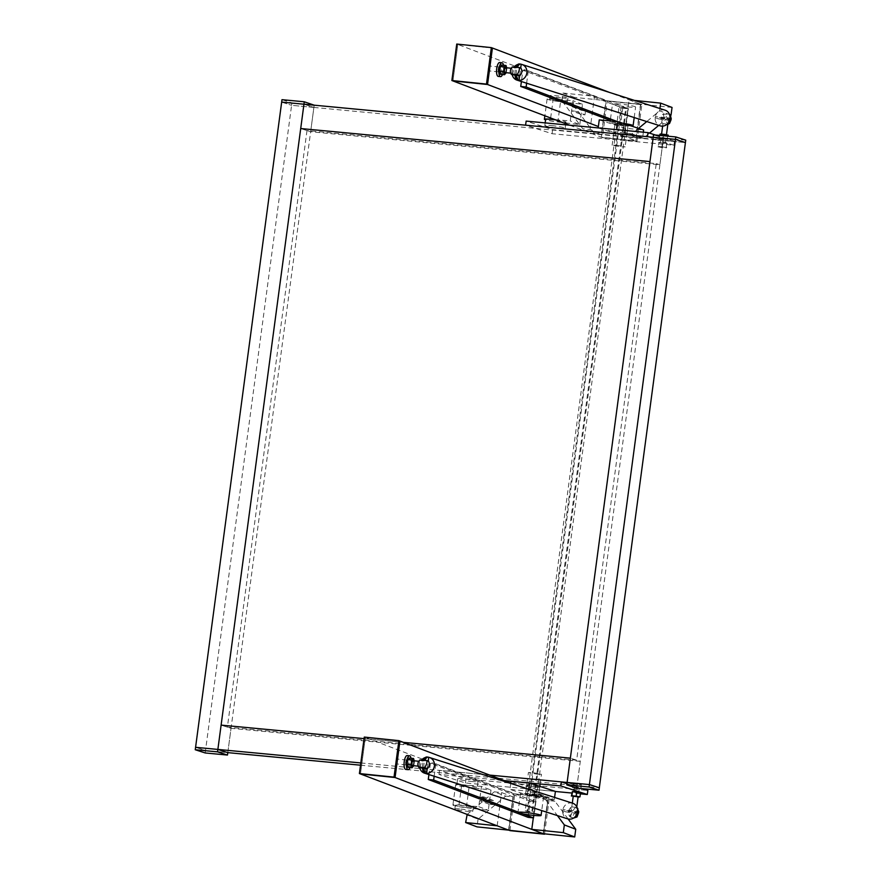 <?xml version="1.0" encoding="UTF-8"?>
<svg xmlns="http://www.w3.org/2000/svg" width="881" height="881" viewBox="0 0 881 881"><rect width="100%" height="100%" fill="white"/><g stroke="black" fill="none" stroke-linecap="round" stroke-linejoin="round"><path stroke-width="0.66" stroke-dasharray="4.41 3.3" d="M306.995 130.564L227.397 727.133L576.648 760.182L656.246 163.613L306.995 130.564L300.707 128.538L310.641 131.743L659.891 164.791L663.129 140.475L313.889 107.427L310.641 131.743M360.516 765.193L577.044 785.676L580.293 761.36L570.359 758.145L576.648 760.182M364.062 738.63L403.366 742.353L364.062 738.63M227.397 727.133L221.109 725.107L231.042 728.312L227.794 752.627L205.504 750.524L195.571 747.308L205.504 750.524L227.794 752.627L314.187 105.18M656.246 163.613L659.891 164.791M580.293 761.36L231.042 728.312M567.111 782.471L577.044 785.676L599.333 787.79L577.044 785.676L567.111 782.471L577.044 785.676L576.725 788.11M360.814 762.946L561.538 781.943M653.206 137.26L663.129 140.475L653.206 137.26L663.129 140.475L663.459 138.042L653.526 134.826M303.956 104.222L313.889 107.427L303.956 104.222L313.889 107.427L291.589 105.324L291.919 102.89L281.986 99.674M685.748 140.145L663.459 138.042M663.129 140.475L685.429 142.579L663.129 140.475L577.044 785.676M205.185 752.958L291.589 105.324L313.889 107.427M314.209 104.993L291.919 102.89M281.667 102.108L291.589 105.324L281.667 102.108M620.973 107.867L625.642 108.528L531.761 812.095L527.091 811.434L620.973 107.867L619.057 107.251L626.49 107.956L532.609 811.522L525.186 810.817L619.057 107.251M625.642 108.528L628.395 108.572L534.525 812.139L531.761 812.095M628.395 108.572L626.49 107.956M527.091 811.434L525.186 810.817M534.525 812.139L532.609 811.522M527.939 810.861L621.821 107.295M575.756 816.07L575.601 812.194L577.352 808.362M578.553 811.324L578.465 813.064M575.844 807.315L571.802 806.93L575.844 807.315A5.749 1.255 117.6 0 0 572.11 812.458A5.749 1.255 117.6 0 0 570.899 817.469A5.749 1.255 117.6 0 0 571.053 817.502A5.749 1.255 -62.4 0 0 574.467 813.339A5.749 1.255 -62.4 0 0 576.416 807.635M573.234 796.171L578.112 796.82M579.081 788.462L574.335 787.9L579.081 788.462M578.542 792.515L573.795 791.953L578.542 792.515M578.079 797.096L573.201 796.435M570.613 807.657C568.399 810.124 568.058 813.042 569.578 816.39C571.791 813.923 572.132 811.005 570.613 807.657L571.846 806.897M573.443 818.119L569.578 816.39M571.945 791.876L575.745 792.614L575.183 796.82M575.745 792.614L580.039 793.021L579.478 797.228M576.284 788.561L572.98 787.493L581.075 788.627L576.284 788.561L576.846 784.343L581.141 784.751L580.579 788.969M572.98 787.493L573.542 783.275L572.485 787.823M573.046 783.605L576.846 784.343M581.141 784.751L581.075 788.627M581.636 784.42L577.837 783.683L577.264 787.889M577.837 783.683L573.542 783.275M471.126 781.425A10.253 0.859 -172.4 0 0 477.987 781.524A10.253 0.859 -172.4 0 0 464.507 778.914A10.253 0.859 -172.4 0 0 457.646 778.804A10.253 0.859 -172.4 0 0 471.126 781.425M470.311 787.504A10.253 0.859 -172.4 0 0 477.172 787.603A10.253 0.859 -172.4 0 0 463.692 784.993A10.253 0.859 -172.4 0 0 456.832 784.883A10.253 0.859 -172.4 0 0 470.311 787.504M467.216 807.613A9.03 0.749 -172.4 0 0 473.251 807.701A9.03 0.749 -172.4 0 0 461.38 805.399A9.03 0.749 -172.4 0 0 455.356 805.311A9.03 0.749 -172.4 0 0 467.216 807.613M460.895 809.055A9.03 0.749 7.6 0 1 472.756 811.346A9.03 0.749 7.6 0 1 466.732 811.258A9.03 0.749 7.6 0 1 454.86 808.967A9.03 0.749 7.6 0 1 460.895 809.055M459.001 804.948L461.699 784.685A11.486 0.958 -172.4 0 0 455.62 784.729A11.486 0.958 -172.4 0 0 469.033 787.471L491.003 790.037L488.294 810.3L466.335 807.734A11.486 0.958 7.6 0 1 452.911 804.992A11.486 0.958 7.6 0 1 459.001 804.948L478.757 806.688L481.466 786.425L491.003 790.037M461.699 784.685L481.466 786.425M478.757 806.688L488.294 810.3M489.109 804.221L479.572 800.609L483.416 801.005L483.955 796.953L480.112 796.556L489.649 800.168L493.492 800.565L492.953 804.617L489.109 804.221M483.416 801.005L492.953 804.617M493.492 800.565L483.955 796.953M535.78 796.699A11.651 0.969 -172.4 0 0 543.566 796.809A11.651 0.969 -172.4 0 0 528.248 793.836A11.651 0.969 -172.4 0 0 520.462 793.726A11.651 0.969 -172.4 0 0 535.78 796.699M534.139 796.072L538.522 796.138L529.899 794.464L525.505 794.398L534.139 796.072M537.058 774.19L541.441 774.256L532.818 772.582L528.424 772.516L537.058 774.19M522.697 813.802A11.651 0.969 7.6 0 1 517.973 812.37A11.651 0.969 7.6 0 1 518.413 812.172M534.271 795.268A6.652 0.551 7.6 0 1 525.539 793.583A6.652 0.551 7.6 0 1 529.977 793.649A6.652 0.551 7.6 0 1 538.709 795.334A6.652 0.551 7.6 0 1 534.271 795.268M535.351 787.162A6.652 0.551 7.6 0 1 526.618 785.478A6.652 0.551 7.6 0 1 531.056 785.544A6.652 0.551 7.6 0 1 539.789 787.229A6.652 0.551 7.6 0 1 535.351 787.162M511.013 781.304L536.826 789.651L555.404 791.402M510.727 783.451L509.923 789.409L535.747 797.757L536.826 789.651M528.765 789.211L528.501 791.16L509.923 789.409M554.59 797.459L554.314 799.508L528.501 791.16M554.314 799.508L535.747 797.757M555.393 791.479L465.443 782.967L438.969 774.41L504.152 780.577M580.37 793.847L571.791 793.032M566.957 783.694L582.231 788.627M438.969 774.41L439.509 770.357L489.737 775.104M465.443 782.967L465.983 778.914L439.509 770.357M465.983 778.914L587.858 790.444M668.866 123.516L668.018 120.157L669.692 114.904M671.08 118.329L670.937 120.036M664.164 117.58L663.316 114.211L662.622 114.288L661.763 122.646L664.164 117.58A5.749 1.233 -116.4 0 0 668.448 124.034A5.749 1.233 63.6 0 0 668.646 124.012L662.964 123.67L667.247 124.1M661.664 134.518L666.41 135.079L661.664 134.518M661.102 138.735L665.849 139.297L661.102 138.735M660.563 142.788L665.309 143.35L660.563 142.788M659.682 134.353L668.261 135.156M667.776 135.487L667.203 139.705L662.919 139.297L663.481 135.09M662.919 139.297L659.12 138.559L659.539 135.399M659.12 138.559L659.979 135.443M659.605 138.229L663.9 138.636L664.274 135.85M663.9 138.636L667.699 139.374L668.117 136.214M658.581 142.612L667.159 143.427L659.065 142.281L658.019 146.83L659.065 142.281M666.664 143.757L666.102 147.975L661.818 147.567L662.38 143.35M661.818 147.567L658.019 146.83M658.503 146.499L662.798 146.907L663.36 142.689M662.798 146.907L666.598 147.645L667.159 143.427M555.68 119.893A10.253 0.859 7.6 0 1 565.965 122.129A10.253 0.859 7.6 0 1 559.105 122.03A10.253 0.859 7.6 0 1 545.625 119.42M551.671 125.598A10.253 0.859 7.6 0 1 565.15 128.208A10.253 0.859 7.6 0 1 558.301 128.108A10.253 0.859 7.6 0 1 544.821 125.498A10.253 0.859 7.6 0 1 551.671 125.598M561.902 97.967A9.03 0.749 -172.4 0 0 567.937 98.055A9.03 0.749 -172.4 0 0 556.076 95.754A9.03 0.749 -172.4 0 0 550.041 95.666A9.03 0.749 -172.4 0 0 561.902 97.967M555.581 99.41A9.03 0.749 7.6 0 1 567.441 101.7A9.03 0.749 7.6 0 1 561.417 101.612A9.03 0.749 7.6 0 1 549.557 99.322A9.03 0.749 7.6 0 1 555.581 99.41M554.909 119.607L570.249 120.95L572.958 100.687L553.202 98.947A11.486 0.958 -172.4 0 0 547.112 98.991A11.486 0.958 -172.4 0 0 560.536 101.733L557.827 121.996A11.486 0.958 7.6 0 1 545.57 119.849M557.827 121.996L579.786 124.573L570.249 120.95M560.536 101.733L582.495 104.299L579.786 124.573M582.495 104.299L572.958 100.687M572.143 106.766L581.68 110.378L585.535 110.786L584.984 114.838L581.141 114.431L571.604 110.819L575.447 111.215L575.987 107.163L572.143 106.766M585.535 110.786L575.987 107.163M575.447 111.215L584.984 114.838M631.137 125.939A11.651 0.969 7.6 0 1 625.323 125.554A11.651 0.969 7.6 0 1 610.015 122.58A11.651 0.969 7.6 0 1 617.801 122.701A11.651 0.969 7.6 0 1 623.175 123.362M627.812 106.909A11.651 0.969 -172.4 0 0 635.597 107.019A11.651 0.969 -172.4 0 0 620.29 104.057A11.651 0.969 -172.4 0 0 612.504 103.947A11.651 0.969 -172.4 0 0 627.812 106.909M628.054 124.948L615.059 123.252L626.259 124.364M616.524 145.211L625.147 146.874L620.764 146.819L612.141 145.145L616.524 145.211M623.605 125.752A6.652 0.551 7.6 0 1 614.872 124.056A6.652 0.551 7.6 0 1 619.31 124.122A6.652 0.551 7.6 0 1 628.043 125.818A6.652 0.551 7.6 0 1 623.605 125.752M622.526 133.857A6.652 0.551 7.6 0 1 613.782 132.161A6.652 0.551 7.6 0 1 618.231 132.227A6.652 0.551 7.6 0 1 626.964 133.923A6.652 0.551 7.6 0 1 622.526 133.857M599.256 119.882L625.081 128.23L643.648 129.992M643.361 132.183L642.568 138.097L616.766 129.672M625.081 128.23L623.99 136.335L642.568 138.097M598.188 127.91L623.99 136.335M598.177 127.987L616.755 129.749M647.634 136.731L673.943 145.244L552.079 133.714L525.77 125.201M552.079 133.714L552.618 129.661L526.144 121.093M673.943 145.244L674.483 141.191L552.618 129.661M655.343 135.002L674.483 141.191M419.708 767.67A8.204 7.4 107.7 0 1 419.576 764.631A8.204 7.4 107.7 0 1 421.647 759.973M572.65 803.219A8.204 7.4 -72.3 0 0 562.75 810.344A8.204 7.4 -72.3 0 0 567.661 818.856M578.751 811.511A8.204 0.683 7.6 0 1 573.267 811.434A8.204 0.683 7.6 0 1 562.893 809.617L562.695 811.082L577.418 812.458L577.606 811.005L562.893 809.617M577.242 813.163A8.204 0.683 7.6 0 1 573.079 812.888A8.204 0.683 7.6 0 1 562.695 811.082M425.413 757.484A8.204 7.4 107.7 0 1 427.395 757.186A8.204 7.4 107.7 0 1 428.728 757.308L427.395 757.186L425.237 773.331M427.23 768.573L428.232 761.03M422.495 767.45A8.204 3.469 -84.6 0 1 423.64 760.171M426.778 756.988A8.204 3.469 -84.6 0 1 427.395 757.186M423.827 767.626A8.204 3.469 -84.6 0 1 424.95 760.347M418.332 762.065A2.467 0.826 -84.1 0 1 419.026 761.305A2.467 0.826 -84.1 0 1 419.565 764.047A2.467 0.826 -84.1 0 1 418.519 766.195A2.467 0.826 -84.1 0 1 417.99 765.314M419.774 759.995L422.726 760.777C428.166 761.47 429.565 761.448 426.922 760.688M405.689 762.186A2.467 0.826 95.9 0 0 406.24 764.928A2.467 0.826 95.9 0 0 407.286 762.781A2.467 0.826 95.9 0 0 406.747 760.039A2.467 0.826 95.9 0 0 405.689 762.186M395.921 761.173A2.467 0.826 95.9 0 0 396.472 763.926A2.467 0.826 95.9 0 0 397.518 761.779A2.467 0.826 95.9 0 0 396.979 759.026A2.467 0.826 95.9 0 0 395.921 761.173M407.209 755.546A6.971 2.335 -84.1 0 1 408.74 763.342A6.971 2.335 -84.1 0 1 405.778 769.421M410.998 758.255A6.971 2.335 -84.1 0 1 411.053 763.574A6.971 2.335 -84.1 0 1 410.05 767.538M412.539 765.578A2.467 0.826 95.9 0 0 413.585 763.431A2.467 0.826 95.9 0 0 413.046 760.688M408.035 767.329L409.687 765.875L410.447 761.272L409.555 758.112M414.191 760.799L414.444 761.68L410.447 761.272M414.444 761.68L413.784 765.71M413.685 766.294L409.687 765.875M423.882 768.364L422.55 768.188M528.104 817.337L530.263 801.126L430.435 763.265L428.926 774.553M530.263 801.126L535.648 801.677L435.82 763.816L430.435 763.265M533.82 815.388L535.648 801.677M434.157 776.227L435.82 763.816M467.172 814.429L494.296 791.821L505.694 796.138L478.064 819.165L466.666 814.848M494.296 791.821L501.608 792.57L512.995 796.887L505.694 796.138M497.17 825.805L501.608 792.57M478.064 819.165L477.028 826.874M508.568 830.122L512.995 796.887M568.113 818.989L554.92 801.214L543.522 796.898L557.398 815.586M554.92 801.214L547.608 800.466L536.221 796.138L543.522 796.898M543.17 833.701L547.608 800.466M533.313 817.876L536.221 796.138M510.771 783.088L548.301 797.316L543.445 833.723L548.301 797.316L513.7 793.748L365.329 737.485L360.461 773.958L365.329 737.485L364.271 737.078M365.329 737.485L399.941 741.053L365.329 737.485M549.37 797.723L513.7 793.748L508.833 830.221L513.7 793.748L549.37 797.723L544.546 833.833M509.89 830.629L514.757 794.155M512.18 74.643A8.204 7.4 107.7 0 1 512.048 71.603A8.204 7.4 107.7 0 1 514.119 66.945M665.122 110.191A8.204 7.4 -72.3 0 0 655.222 117.316A8.204 7.4 -72.3 0 0 660.122 125.829M671.223 118.483A8.204 0.683 7.6 0 1 665.739 118.406A8.204 0.683 7.6 0 1 655.365 116.589L655.167 118.054L669.879 119.431L670.078 117.977L655.365 116.589M669.714 120.135A8.204 0.683 7.6 0 1 665.54 119.86A8.204 0.683 7.6 0 1 655.167 118.054M517.874 64.456A8.204 7.4 107.7 0 1 519.867 64.159A8.204 7.4 107.7 0 1 521.2 64.28L519.867 64.159L517.709 80.303M519.691 75.546L520.704 68.002M514.967 74.422A8.204 3.469 -84.6 0 1 516.112 67.143M519.25 63.961A8.204 3.469 -84.6 0 1 519.867 64.159M516.299 74.599A8.204 3.469 -84.6 0 1 517.422 67.319M510.793 69.037A2.467 0.826 -84.1 0 1 511.498 68.278A2.467 0.826 -84.1 0 1 512.037 71.02A2.467 0.826 -84.1 0 1 510.991 73.167A2.467 0.826 -84.1 0 1 510.462 72.275M512.246 66.967L515.198 67.749C520.638 68.443 522.037 68.421 519.394 67.661M498.161 69.159A2.467 0.826 95.9 0 0 498.701 71.901A2.467 0.826 95.9 0 0 499.758 69.753A2.467 0.826 95.9 0 0 499.208 67.011A2.467 0.826 95.9 0 0 498.161 69.159M488.393 68.145A2.467 0.826 95.9 0 0 488.933 70.898A2.467 0.826 95.9 0 0 489.99 68.751A2.467 0.826 95.9 0 0 489.44 65.998A2.467 0.826 95.9 0 0 488.393 68.145M499.67 62.518A6.971 2.335 -84.1 0 1 501.212 70.315A6.971 2.335 -84.1 0 1 498.239 76.394M503.469 65.227A6.971 2.335 -84.1 0 1 503.514 70.546A6.971 2.335 -84.1 0 1 502.511 74.511M505.011 72.55A2.467 0.826 95.9 0 0 506.057 70.403A2.467 0.826 95.9 0 0 505.518 67.661M500.507 74.301L502.159 72.848L502.919 68.244L502.016 65.084M506.663 67.771L506.916 68.652L502.919 68.244M506.916 68.652L506.256 72.683M506.157 73.266L502.159 72.848M516.354 75.337L515.022 75.16M610.302 120.411L620.565 124.309L622.735 108.099L522.907 70.238L521.398 81.526M622.735 108.099L628.12 108.649L528.292 70.788L522.907 70.238M620.565 124.309L625.951 124.86L628.12 108.649M617.152 121.523L625.951 124.86M526.629 83.199L528.292 70.788M670.177 114.827L659.627 110.83L646.753 121.556M638.593 128.351L631.996 133.857L643.383 138.185L649.473 133.108M658.735 125.388L670.65 115.455M631.996 133.857L624.684 133.108L636.082 137.425L643.383 138.185M634.551 100.434L629.122 99.872L624.684 133.108M659.627 110.83L659.935 108.539M672.049 107.449L640.509 104.189L636.082 137.425M629.122 99.872L640.509 104.189M573.344 105.07L594.157 133.097L582.77 128.78L561.946 100.742L573.344 105.07L574.368 97.373L605.897 100.621L601.47 133.857L590.072 129.529L582.77 128.78M594.157 133.097L601.47 133.857M561.946 100.742L562.981 93.045L574.368 97.373M562.981 93.045L594.51 96.304L590.072 129.529M605.897 100.621L594.51 96.304M569.721 125.223L601.305 137.194L635.906 140.773L640.773 104.288L606.172 100.72L457.801 44.446L492.413 48.026L457.801 44.446L452.933 80.931L457.801 44.446L456.743 44.05M636.974 141.169L602.362 137.601L607.229 101.128L641.831 104.696L636.974 141.169L598.375 126.534M641.831 104.696L606.172 100.72L601.305 137.194L635.906 140.773L640.773 104.288L609.531 92.439M602.362 137.601L601.305 137.194L606.172 100.72L607.229 101.128M469.033 787.471L466.335 807.734M668.018 120.157A5.749 1.233 63.6 0 0 663.734 113.693A5.749 1.233 -116.4 0 0 663.536 113.726A5.749 1.233 -116.4 0 0 663.316 114.211M550.658 117.988L553.202 98.947M420.358 767.814A5.749 2.577 114 0 1 422.726 760.777M512.83 74.786A5.749 2.577 114 0 1 515.198 67.749M577.881 808.604L576.648 807.536M572.309 803.109L571.802 806.93M574.335 787.9L573.795 791.953M576.78 806.842L576.681 807.58M579.224 788.55L578.674 792.603M477.987 781.524L477.172 787.603M473.251 807.701L472.756 811.346M455.62 784.729L452.911 804.992M457.646 778.804L456.832 784.883M455.356 805.311L454.86 808.967M543.566 796.809L541.727 810.575M538.522 796.138L539.822 786.37M540.141 783.98L541.441 774.256M520.462 793.726L517.973 812.37M525.505 794.398L527.058 782.813M527.058 782.746L528.424 772.516M526.618 785.478L525.539 793.583M539.789 787.229L538.709 795.334M662.622 114.288L669.428 114.189M662.964 123.67L662.633 126.137M660.97 138.647L660.431 142.7M661.763 122.646L662.997 123.703M665.849 139.297L665.309 143.35M565.965 122.129L565.756 123.714M565.602 124.827L565.15 128.208M567.937 98.055L567.441 101.7M547.112 98.991L544.865 115.796M545.163 122.9L544.821 125.498M550.041 95.666L549.557 99.322M634.199 117.547L635.597 107.019M628.076 124.992L625.147 146.874M610.015 122.58L610.236 120.917M610.489 119.001L612.504 103.947M615.059 123.252L613.694 133.483M613.683 133.527L612.141 145.145M613.782 132.161L614.872 124.056M626.964 133.923L628.043 125.818M406.24 764.928L396.472 763.926M406.747 760.039L396.979 759.026M498.701 71.901L488.933 70.898M499.208 67.011L489.44 65.998"/><path stroke-width="1.32" d="M360.516 765.193L227.794 752.627L217.871 749.423L195.571 747.308L217.871 749.423L227.794 752.627L217.871 749.423L221.109 725.107L364.062 738.63L221.109 725.107L300.707 128.538L649.958 161.575L300.707 128.538L304.275 101.789L314.187 105.18M561.538 781.943L567.111 782.471L570.359 758.145L403.366 742.353L570.359 758.145L653.206 137.26L281.667 102.108L281.986 99.674L304.275 101.789M217.541 751.856L195.252 749.742L205.185 752.958L227.474 755.061L217.541 751.856L217.871 749.423L360.814 762.946M599.014 790.213L589.081 787.008L566.791 784.894L576.725 788.11L599.014 790.213L599.333 787.79L589.411 784.575L589.081 787.008M566.791 784.894L567.111 782.471L589.411 784.575L599.333 787.79L685.748 140.145L675.815 136.94L675.496 139.374L653.206 137.26L653.526 134.826L675.815 136.94M685.429 142.579L675.496 139.374L589.411 784.575L567.111 782.471L653.206 137.26L675.496 139.374L685.429 142.579M217.871 749.423L303.956 104.222L281.667 102.108L195.252 749.742M227.794 752.627L227.474 755.061M577.352 808.362L578.553 811.324M578.465 813.064L577.022 816.962L575.756 816.07M576.78 806.842L578.112 796.82L573.234 796.171L572.309 803.109M573.201 796.435L571.879 795.752L576.163 796.16L579.962 796.898L578.079 797.096M571.879 795.752L572.441 791.545L571.384 796.083M576.163 796.16L576.725 791.942L580.524 792.68L579.962 796.898M576.725 791.942L572.441 791.545M518.413 812.172A11.651 0.969 7.6 0 1 525.77 812.48A11.651 0.969 7.6 0 1 541.077 815.454A11.651 0.969 7.6 0 1 533.291 815.343A11.651 0.969 7.6 0 1 522.697 813.802M554.59 797.459L555.404 791.402L529.591 783.055L511.013 781.304L510.727 783.451M529.591 783.055L528.765 789.211M504.152 780.577L560.834 785.94L587.308 794.497L580.37 793.847M571.791 793.032L555.393 791.479M560.834 785.94L561.373 781.888L566.957 783.694M582.231 788.627L587.858 790.444L587.308 794.497M489.737 775.104L561.373 781.888M669.692 114.904L670.419 115.092L671.08 118.329M670.937 120.036L669.56 123.45L668.382 122.822M667.247 124.1L668.646 124.012A5.749 1.233 63.6 0 0 668.866 123.516M668.117 136.214L668.261 135.156L664.461 134.419L660.166 134.011L659.539 135.399M659.979 135.443L660.166 134.011M664.274 135.85L664.461 134.419M545.163 122.9L545.625 119.42A10.253 0.859 7.6 0 1 552.486 119.519A10.253 0.859 7.6 0 1 555.68 119.893M545.57 119.849A11.486 0.958 7.6 0 1 544.403 119.254A11.486 0.958 7.6 0 1 550.493 119.221L554.909 119.607M623.175 123.362A11.651 0.969 7.6 0 1 633.12 125.664A11.651 0.969 7.6 0 1 631.137 125.939M626.259 124.364L628.054 124.948M643.361 132.183L643.648 129.992L617.834 121.644L599.256 119.882L598.188 127.91M616.766 129.672L617.834 121.644M525.77 125.201L647.634 136.731M647.469 136.676L648.009 132.624L526.144 121.093L525.605 125.146M648.009 132.624L655.343 135.002M428.232 761.03L428.728 757.308A8.204 7.4 107.7 0 1 429.488 757.506A8.204 7.4 107.7 0 1 434.388 766.018A8.204 7.4 107.7 0 1 426.58 773.452A8.204 7.4 107.7 0 1 425.237 773.331A8.204 7.4 107.7 0 1 424.488 773.144A8.204 7.4 107.7 0 1 419.708 767.67M424.488 773.144L567.661 818.856A8.204 7.4 -72.3 0 0 577.562 811.731A8.204 7.4 -72.3 0 0 572.65 803.219L429.488 757.506M421.647 759.973A8.204 7.4 107.7 0 1 425.413 757.484M422.495 767.45A8.204 3.469 -84.6 0 0 425.237 773.331L426.58 773.452L427.23 768.573M423.64 760.171A8.204 3.469 -84.6 0 1 426.778 756.988L428.111 757.12A8.204 3.469 -84.6 0 1 428.728 757.308M426.58 773.452A8.204 3.469 -84.6 0 1 423.827 767.626M424.95 760.347A8.204 3.469 -84.6 0 1 428.111 757.12M577.628 811.005A8.204 0.683 7.6 0 1 578.751 811.511L578.564 812.976A8.204 0.683 7.6 0 1 577.242 813.163M577.429 812.469A8.204 0.683 7.6 0 1 578.564 812.976M422.55 768.188L418.794 767.351L417.99 765.314A2.467 0.826 -84.1 0 1 417.979 763.453A2.467 0.826 -84.1 0 1 418.332 762.065L419.774 759.995M420.358 767.814C417.715 767.065 419.114 767.032 424.554 767.736L427.505 768.507L423.882 768.364M427.505 768.507C429.609 766.294 429.939 763.849 428.485 761.162L426.922 760.688C419.774 759.686 418.376 759.708 422.726 760.777M410.05 767.538A6.971 2.335 -84.1 0 1 408.079 769.664L405.778 769.421A6.971 2.335 -84.1 0 1 404.236 761.625A6.971 2.335 -84.1 0 1 407.209 755.546L409.511 755.788A6.971 2.335 -84.1 0 1 410.998 758.255M408.079 769.664A6.971 2.335 -84.1 0 1 406.548 761.867A6.971 2.335 -84.1 0 1 409.511 755.788M418.728 761.272L413.046 760.688A2.467 0.826 95.9 0 0 412 762.836A2.467 0.826 95.9 0 0 412.539 765.578L418.222 766.173M411.901 759.973L413.552 758.519L409.555 758.112L407.903 759.565L407.143 764.168L408.035 767.329L412.044 767.747L411.141 764.587L411.901 759.973L407.903 759.565M407.143 764.168L411.141 764.587M413.552 758.519L414.191 760.799M413.784 765.71L412.044 767.747M428.926 774.553L428.265 779.476L528.104 817.337L533.479 817.887L533.82 815.388M428.265 779.476L433.65 780.026L533.479 817.887M433.65 780.026L434.157 776.227M465.642 822.546L497.17 825.805L508.568 830.122L477.028 826.874L465.642 822.546L467.172 814.429M557.398 815.586L564.347 824.924L575.733 829.252L568.113 818.989M575.733 829.252L574.709 836.95L543.17 833.701L531.783 829.373L533.313 817.876M564.347 824.924L563.311 832.633L574.709 836.95M563.311 832.633L531.783 829.373M359.404 773.551L394.016 777.119L398.884 740.646L364.271 737.078L359.404 773.551L508.833 830.221L544.502 834.197L509.89 830.629L543.445 833.8L394.016 777.119M510.771 783.088L399.941 741.053L395.073 777.527L360.461 773.958L395.073 777.527L399.941 741.053L398.884 740.646M520.704 68.002L521.2 64.28A8.204 7.4 107.7 0 1 521.948 64.478A8.204 7.4 107.7 0 1 526.86 72.991A8.204 7.4 107.7 0 1 519.041 80.424A8.204 7.4 107.7 0 1 517.709 80.303A8.204 7.4 107.7 0 1 516.96 80.116A8.204 7.4 107.7 0 1 512.18 74.643M516.96 80.116L660.122 125.829A8.204 7.4 -72.3 0 0 670.023 118.704A8.204 7.4 -72.3 0 0 665.122 110.191L521.948 64.478M514.119 66.945A8.204 7.4 107.7 0 1 517.874 64.456M514.967 74.422A8.204 3.469 -84.6 0 0 517.709 80.303L519.041 80.424L519.691 75.546M516.112 67.143A8.204 3.469 -84.6 0 1 519.25 63.961L520.583 64.093A8.204 3.469 -84.6 0 1 521.2 64.28M519.041 80.424A8.204 3.469 -84.6 0 1 516.299 74.599M517.422 67.319A8.204 3.469 -84.6 0 1 520.583 64.093M670.089 117.977A8.204 0.683 7.6 0 1 671.223 118.483L671.025 119.948A8.204 0.683 7.6 0 1 669.714 120.135M669.901 119.442A8.204 0.683 7.6 0 1 671.025 119.948M515.022 75.16L511.266 74.323L510.462 72.275A2.467 0.826 -84.1 0 1 510.451 70.425A2.467 0.826 -84.1 0 1 510.793 69.037L512.246 66.967M512.83 74.786C510.187 74.037 511.586 74.004 517.026 74.709L519.966 75.48L516.354 75.337M519.966 75.48C522.081 73.266 522.4 70.821 520.946 68.134L519.394 67.661C512.235 66.659 510.837 66.681 515.198 67.749M502.511 74.511A6.971 2.335 -84.1 0 1 500.551 76.636L498.239 76.394A6.971 2.335 -84.1 0 1 496.708 68.597A6.971 2.335 -84.1 0 1 499.67 62.518L501.983 62.76A6.971 2.335 -84.1 0 1 503.469 65.227M500.551 76.636A6.971 2.335 -84.1 0 1 499.009 68.839A6.971 2.335 -84.1 0 1 501.983 62.76M511.2 68.244L505.518 67.661A2.467 0.826 95.9 0 0 504.472 69.808A2.467 0.826 95.9 0 0 505.011 72.55L510.694 73.145M504.373 66.945L506.024 65.491L502.016 65.084L500.375 66.538L499.615 71.141L500.507 74.301L504.505 74.72L503.613 71.559L504.373 66.945L500.375 66.538M499.615 71.141L503.613 71.559M506.024 65.491L506.663 67.771M506.256 72.683L504.505 74.72M521.398 81.526L520.737 86.448L610.302 120.411M520.737 86.448L526.122 86.999L617.152 121.523M526.122 86.999L526.629 83.199M646.753 121.556L638.593 128.351M649.473 133.108L658.735 125.388M670.65 115.455L670.177 114.827M659.935 108.539L660.651 103.121L634.551 100.434M671.014 115.147L672.049 107.449L660.651 103.121M491.345 47.618L456.743 44.05L451.876 80.523L486.488 84.091L491.345 47.618L492.413 48.026L487.545 84.499L486.488 84.091M451.876 80.523L569.721 125.223M609.531 92.439L492.413 48.026L487.545 84.499L452.933 80.931L487.545 84.499L598.375 126.534M550.493 119.221L550.658 117.988M424.554 767.736A5.749 2.577 -66 0 0 426.922 760.688M517.026 74.709A5.749 2.577 -66 0 0 519.394 67.661M577.881 808.604L576.648 807.536M577.022 816.962L573.443 818.119M541.727 810.575L541.077 815.454M539.822 786.37L540.141 783.98M669.428 114.189L670.419 115.092M669.56 123.45L668.646 124.012M662.633 126.137L661.565 134.143M667.842 124.32L666.443 134.804M565.756 123.714L565.602 124.827M544.865 115.796L544.403 119.254M633.12 125.664L634.199 117.547M610.236 120.917L610.489 119.001"/></g></svg>

